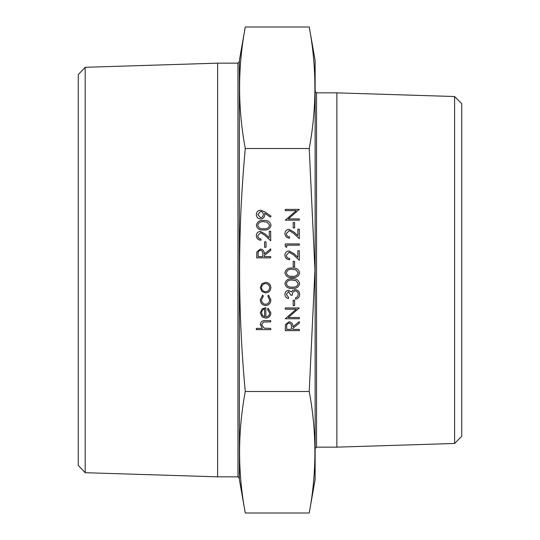 <?xml version="1.0" encoding="UTF-8"?>
<svg xmlns="http://www.w3.org/2000/svg" width="540" height="540" viewBox="0 0 540 540"><rect width="100%" height="100%" fill="white"/><g stroke="black" fill="none" stroke-linecap="round" stroke-linejoin="round"><path stroke-width="0.81" d="M309.224 148.5L314.962 270L309.224 391.5L245.275 391.5C237.708 310.932 237.708 229.932 245.275 148.5C237.701 108 237.701 67.5 245.275 27L309.224 27C316.798 67.5 316.798 108 309.224 148.5L245.275 148.5M309.224 391.5C316.798 432 316.798 472.5 309.224 513L315.131 479.507L315.131 60.494L309.224 27M309.224 513L245.275 513L239.369 479.507L239.369 60.494L245.275 27M237.965 63.16L237.965 476.84L217.62 476.84L217.62 63.16L237.965 63.16L239.369 61.756M85.178 472.702L78.26 465.345L78.26 74.655L85.178 67.297L85.178 472.702L217.62 476.84M454.599 96.532L461.74 103.673L461.74 436.327L454.599 443.468L454.599 96.532L336.872 92.853L316.535 92.853L316.535 447.147L315.131 448.551M454.599 443.468L336.872 447.147L336.872 92.853M245.275 513C237.701 472.5 237.701 432 245.275 391.5M270.702 329.623L256.311 329.623L256.311 328.367L262.386 328.367L260.267 324.466C260.726 321.644 262.454 320.369 265.464 320.632L270.702 320.632L270.702 321.894L263.547 322.036L261.529 324.689L264.242 328.172L270.702 328.367L270.702 329.623M269.622 313.112L267.462 309.339L268.049 308.219L270.884 312.957C270.608 316.156 268.853 317.878 265.606 318.114L262.184 316.933L260.267 312.923L262.285 308.799L265.842 307.685L265.842 316.859C268.164 316.663 269.42 315.414 269.622 313.112M264.587 316.724L264.587 308.941C262.629 309.501 261.61 310.81 261.529 312.863L262.487 315.502L264.587 316.724M260.267 299.788L262.67 295.09L263.324 296.143L261.529 299.875C261.657 302.488 263 303.946 265.545 304.263C268.124 303.959 269.48 302.495 269.622 299.869L267.827 296.143L268.515 295.09L270.884 299.889C270.702 303.257 268.961 305.134 265.66 305.525C262.265 305.141 260.469 303.23 260.267 299.788M261.968 291.526L260.267 287.624L261.961 283.723L265.606 282.319C268.853 282.616 270.608 284.384 270.884 287.624C270.614 290.864 268.853 292.633 265.606 292.93L261.968 291.526M261.529 287.624C261.772 290.095 263.135 291.445 265.613 291.674C268.083 291.445 269.42 290.095 269.622 287.624C269.42 285.161 268.076 283.81 265.613 283.581C263.135 283.81 261.779 285.161 261.529 287.624M270.702 257.857L256.669 257.857L256.865 251.87L260.422 249.048C263.142 249.466 264.411 251.12 264.229 254.023L270.702 248.866L270.702 250.425L264.229 255.575L264.229 256.601L270.702 256.601L270.702 257.857M258.113 256.601L262.784 256.601L262.805 254.03C263.061 251.984 262.265 250.742 260.422 250.304C258.62 250.742 257.85 251.964 258.113 253.969L258.113 256.601M266.024 247.246L264.587 247.246L264.587 241.853L266.024 241.853L266.024 247.246M257.749 235.724C257.911 237.695 258.991 238.781 260.989 238.97L260.989 240.232C258.14 240.003 256.581 238.478 256.311 235.656C256.507 233.071 257.897 231.653 260.483 231.417L265.518 234.259L269.264 237.769L269.264 231.242L270.702 231.242L270.702 240.773L264.897 235.332L260.597 232.679L257.749 235.724M271.06 225.288C270.128 228.825 267.671 230.384 263.696 229.979C259.706 230.391 257.249 228.832 256.311 225.288C257.229 221.71 259.693 220.097 263.696 220.448C267.685 220.097 270.142 221.71 271.06 225.288M263.689 228.724C266.794 229.109 268.772 227.954 269.622 225.248L267.212 222.237L263.689 221.704C260.591 221.387 258.613 222.568 257.749 225.248C258.599 227.954 260.577 229.109 263.689 228.724M264.742 211.808L271.06 216.128L270.365 217.134L264.661 213.232L264.769 214.711C264.573 217.31 263.183 218.747 260.611 219.011C257.945 218.734 256.514 217.249 256.311 214.542C256.541 211.889 257.978 210.445 260.624 210.195L264.742 211.808M263.324 214.475C263.25 212.666 262.319 211.653 260.537 211.451L257.749 214.61L260.537 217.748C262.332 217.445 263.264 216.358 263.324 214.475M299.302 330.615L285.269 330.615L285.464 324.628L289.022 321.8C291.742 322.218 293.011 323.879 292.822 326.774L299.302 321.624L299.302 323.176L292.822 328.334L292.822 329.353L299.302 329.353L299.302 330.615M286.713 329.353L291.384 329.353L291.404 326.788C291.661 324.736 290.864 323.494 289.022 323.062C287.219 323.5 286.443 324.722 286.713 326.727L286.713 329.353M299.302 317.486L299.302 318.742L285.269 318.742L296.312 309.211L285.269 309.211L285.269 307.955L299.302 307.955L288.286 317.486L299.302 317.486M294.624 305.613L293.186 305.613L293.186 300.22L294.624 300.22L294.624 305.613M286.349 294.408L288.509 297.338L288.509 298.6C286.274 298.073 285.073 296.683 284.911 294.422C285.032 292.039 286.247 290.675 288.556 290.324L291.445 291.965L292.64 290.446L295.13 289.609C297.986 289.946 299.491 291.566 299.66 294.462C299.518 297.088 298.134 298.647 295.522 299.14L295.522 297.878L297.459 296.777L298.222 294.435C298.202 292.39 297.209 291.195 295.252 290.864C293.125 291.384 292.133 292.822 292.288 295.184L290.844 295.184L288.549 291.587L286.349 294.408M299.66 283.655C298.728 287.192 296.271 288.752 292.288 288.347C288.306 288.758 285.849 287.199 284.911 283.655C285.829 280.078 288.293 278.465 292.288 278.816C296.285 278.465 298.742 280.078 299.66 283.655M292.288 287.084C295.394 287.476 297.371 286.322 298.222 283.615L295.812 280.604L292.288 280.071C289.19 279.754 287.213 280.935 286.349 283.615C287.199 286.322 289.177 287.476 292.288 287.084M299.66 272.862C298.728 276.399 296.271 277.958 292.288 277.553C288.306 277.972 285.849 276.406 284.911 272.862C285.829 269.285 288.293 267.671 292.288 268.022C296.285 267.671 298.742 269.285 299.66 272.862M292.288 276.298C295.394 276.683 297.371 275.528 298.222 272.822L295.812 269.811L292.288 269.278C289.19 268.961 287.213 270.142 286.349 272.822C287.199 275.528 289.177 276.683 292.288 276.298M294.624 266.76L293.186 266.76L293.186 261.367L294.624 261.367L294.624 266.76M286.349 255.238C286.51 257.209 287.591 258.296 289.589 258.491L289.589 259.747C286.74 259.517 285.181 257.992 284.911 255.17C285.1 252.585 286.49 251.174 289.082 250.931L294.118 253.773L297.864 257.283L297.864 250.756L299.302 250.756L299.302 260.287L293.497 254.846L289.197 252.194L286.349 255.238M286.713 247.334L285.269 246.51L285.269 243.918L299.302 243.918L299.302 245.18L286.713 245.18L286.713 247.334M286.349 233.651C286.51 235.629 287.591 236.709 289.589 236.905L289.589 238.16C286.74 237.931 285.181 236.405 284.911 233.591C285.1 230.999 286.49 229.588 289.082 229.351L294.118 232.187L297.864 235.697L297.864 229.169L299.302 229.169L299.302 238.7L293.497 233.26L289.197 230.607L286.349 233.651M294.624 227.914L293.186 227.914L293.186 222.514L294.624 222.514L294.624 227.914M299.302 218.916L299.302 220.178L285.269 220.178L296.312 210.647L285.269 210.647L285.269 209.385L299.302 209.385L288.286 218.916L299.302 218.916M85.178 67.297L217.62 63.16M336.872 447.147L316.535 447.147M316.535 92.853L315.131 91.449M237.965 476.84L239.369 478.244"/></g></svg>
